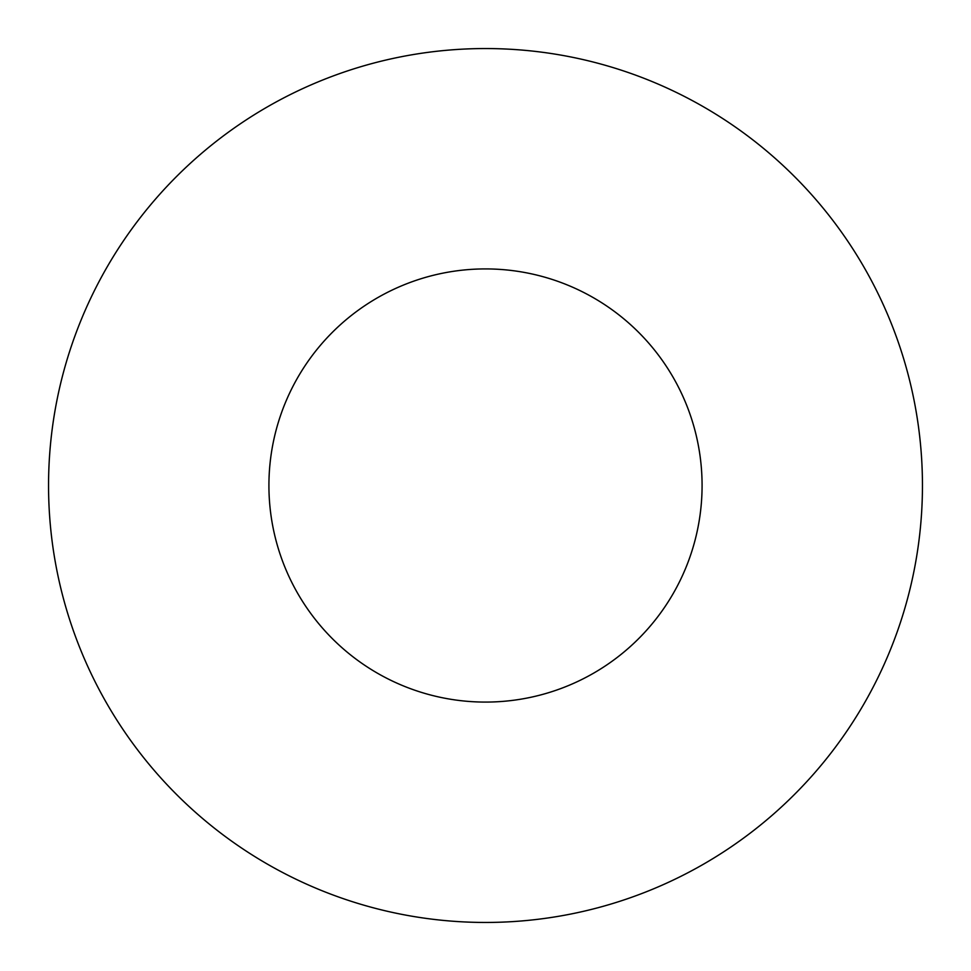 <?xml version="1.0" encoding="UTF-8"?>
<svg xmlns="http://www.w3.org/2000/svg" width="971" height="971" viewBox="0 0 971 971"><rect width="100%" height="100%" fill="white"/><g stroke="black" fill="none" stroke-linecap="round" stroke-linejoin="round"><path stroke-width="1.46" d="M485.5 922.45A436.95 436.95 0 0 0 922.45 485.5A436.95 436.95 0 0 0 485.5 48.55A436.95 436.95 0 0 0 48.55 485.5A436.95 436.95 0 0 0 485.5 922.45M485.5 268.918A216.582 216.582 0 0 0 268.918 485.5A216.582 216.582 0 0 0 485.5 702.082A216.582 216.582 0 0 0 702.082 485.5A216.582 216.582 0 0 0 485.5 268.918"/></g></svg>
